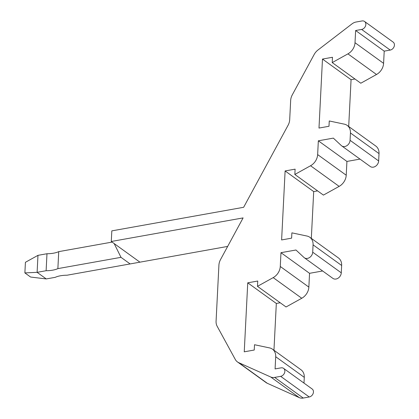 <?xml version="1.0" encoding="UTF-8"?>
<svg xmlns="http://www.w3.org/2000/svg" width="419" height="419" viewBox="0 0 419 419"><rect width="100%" height="100%" fill="white"/><g stroke="black" fill="none" stroke-linecap="round" stroke-linejoin="round"><path stroke-width="0.63" d="M112.119 242.088L58.733 251.636A17.294 6.699 -177.1 0 1 46.98 253.736L37.972 255.349L25.418 262.294L24.878 272.91L30.592 277.038L46.258 278.934L37.113 272.334L46.116 270.721A17.294 6.699 -177.1 0 0 57.874 268.616L120.991 257.334L130.126 263.933L227.658 246.414M111.286 241.485L243.104 217.906L220.525 259.586A11.528 9.124 -54.2 0 0 218.917 265.133L216.078 321.174A11.528 9.124 -54.2 0 0 217.147 326.244L235.279 359.439A11.528 9.124 -54.2 0 0 237.458 361.932L266.044 382.563A11.528 9.124 -54.2 0 0 267.327 383.306L299.292 397.626A9.223 7.296 -54.2 0 0 303.236 398.05L309.232 396.976A4.614 3.651 -54.2 0 0 313.145 393.483A4.614 3.651 -54.2 0 0 312.15 388.989L283.569 368.359A4.614 3.651 -54.2 0 0 281.081 367.851L275.084 368.924L275.702 356.726A11.528 9.124 -54.2 0 0 272.455 349.168A11.528 9.124 -54.2 0 0 269.627 347.927L254.511 344.727L254.244 350.033L244.246 351.824L247.744 282.82L257.743 281.034L257.47 286.339L273.188 277.624A11.528 9.124 -54.2 0 0 280.274 266.474L280.971 252.683L295.971 250.002L303.974 257.47A5.766 4.562 -54.2 0 0 304.325 257.758A5.766 4.562 -54.2 0 0 309.599 257.502A5.766 4.562 -54.2 0 0 312.7 252.191L313.072 244.848A11.528 9.124 -54.2 0 0 309.824 237.285A11.528 9.124 -54.2 0 0 307.001 236.049L291.886 232.849L291.614 238.154L281.615 239.946L285.114 170.942L295.112 169.156L294.84 174.461L310.563 165.746A11.528 9.124 -54.2 0 0 317.644 154.595L318.34 140.805L333.341 138.118L341.349 145.592A5.766 4.562 -54.2 0 0 341.7 145.88A5.766 4.562 -54.2 0 0 346.969 145.618A5.766 4.562 -54.2 0 0 350.069 140.313L350.441 132.964A11.528 9.124 -54.2 0 0 347.194 125.407A11.528 9.124 -54.2 0 0 344.371 124.165L329.255 120.965L328.988 126.276L318.99 128.062L322.483 59.063L332.482 57.272L332.215 62.583L347.932 53.868A11.528 9.124 -54.2 0 0 355.013 42.712L355.631 30.514L361.634 29.44A4.614 3.651 -54.2 0 0 365.541 25.952A4.614 3.651 -54.2 0 0 364.546 21.458A4.614 3.651 -54.2 0 0 362.063 20.95L356.061 22.024A9.223 7.296 -54.2 0 0 352.007 23.878L317.99 50.002A11.528 9.124 -54.2 0 0 314.135 54.543L292.273 94.893A11.528 9.124 -54.2 0 0 290.666 100.445L289.691 119.708A11.528 9.124 125.8 0 1 288.083 125.255L243.643 207.29L111.821 230.874L111.286 241.485L139.867 262.121M303.99 383.102L304.283 377.362A11.528 9.124 -54.2 0 0 301.036 369.799L272.455 349.168M273.953 350.247L276.325 303.456L280.217 302.759M257.47 286.339L286.051 306.975L301.769 298.26A11.528 9.124 -54.2 0 0 308.855 287.109L309.552 273.319L322.635 270.978M304.325 257.758L332.906 278.394A5.766 4.562 -54.2 0 0 338.18 278.132A5.766 4.562 -54.2 0 0 341.281 272.827L341.653 265.478A11.528 9.124 -54.2 0 0 338.405 257.921L309.824 237.285M311.322 238.369L313.695 191.577L317.586 190.881M294.84 174.461L323.421 195.097L339.144 186.382A11.528 9.124 -54.2 0 0 346.225 175.226L346.927 161.435L360.005 159.1M341.7 145.88L370.281 166.516A5.766 4.562 -54.2 0 0 375.55 166.254A5.766 4.562 -54.2 0 0 378.65 160.948L379.022 153.6A11.528 9.124 -54.2 0 0 375.775 146.042L347.194 125.407M348.697 126.491L351.064 79.699L354.956 79.002M332.215 62.583L360.796 83.219L376.513 74.498A11.528 9.124 -54.2 0 0 383.595 63.348L384.213 51.149L390.215 50.076A4.614 3.651 -54.2 0 0 394.122 46.582A4.614 3.651 -54.2 0 0 393.127 42.094L364.546 21.458M237.458 361.932A11.528 9.124 -54.2 0 0 238.746 362.671L270.711 376.995A9.223 7.296 -54.2 0 0 274.655 377.414L280.651 376.341A4.614 3.651 -54.2 0 0 284.559 372.852A4.614 3.651 -54.2 0 0 283.569 368.359M384.213 51.149L355.631 30.514M351.064 79.699L322.483 59.063M346.927 161.435L318.34 140.805M313.695 191.577L285.114 170.942M309.552 273.319L280.971 252.683M276.325 303.456L247.744 282.82M120.991 257.334L114.172 243.575M46.258 278.934L55.266 277.326A17.294 6.699 -177.1 0 1 67.019 275.22L130.126 263.933M58.733 251.636L57.874 268.616M46.98 253.736L46.116 270.721M37.972 255.349L37.113 272.334L24.878 272.91M390.215 50.076L361.634 29.44M383.595 63.348L355.013 42.712M376.513 74.498L347.932 53.868M379.022 153.6L350.441 132.964M378.65 160.948L350.069 140.313M346.225 175.226L317.644 154.595M339.144 186.382L310.563 165.746M341.653 265.478L313.072 244.848M341.281 272.827L312.7 252.191M308.855 287.109L280.274 266.474M301.769 298.26L273.188 277.624M304.283 377.362L275.702 356.726M309.232 396.976L280.651 376.341M303.236 398.05L274.655 377.414M299.292 397.626L270.711 376.995M267.327 383.306L238.746 362.671"/></g></svg>
